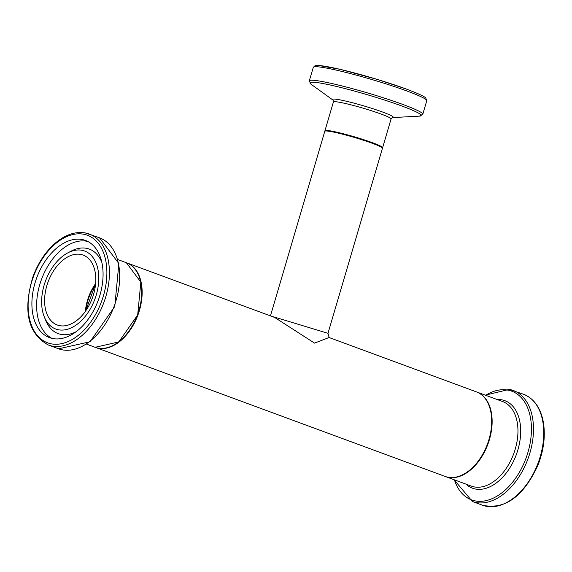 <?xml version="1.0" encoding="UTF-8"?>
<svg xmlns="http://www.w3.org/2000/svg" width="572" height="572" viewBox="0 0 572 572"><rect width="100%" height="100%" fill="white"/><g stroke="black" fill="none" stroke-linecap="round" stroke-linejoin="round"><path stroke-width="0.86" d="M329.043 337.501L476.347 391.849A45.081 28.493 110.3 0 1 487.473 444.008A45.081 28.493 110.3 0 1 445.138 476.433L95.574 347.454A45.081 28.493 110.3 0 1 95.36 347.376M126.569 262.791A45.081 28.493 110.3 0 1 126.784 262.87L274.603 317.41L314.55 343.114L329.072 337.523M126.784 262.87A45.081 28.493 110.3 0 1 137.916 315.029A45.081 28.493 110.3 0 1 95.574 347.454M80.681 254.411A37.266 23.559 -69.7 0 0 47.44 283.755A37.266 23.559 -69.7 0 0 57.293 325.003A37.266 23.559 -69.7 0 0 92.299 298.191A37.266 23.559 -69.7 0 0 83.097 255.076A37.266 23.559 -69.7 0 0 80.681 254.411M82.068 239.504A51.809 32.754 110.3 0 1 85.421 240.433A51.809 32.754 110.3 0 1 98.212 300.379A51.809 32.754 110.3 0 1 49.549 337.644A51.809 32.754 110.3 0 1 35.85 280.294A51.809 32.754 110.3 0 1 82.068 239.504M81.903 250.264A41.599 26.298 -69.7 0 0 67.925 252.81A41.599 26.298 -69.7 0 0 44.287 316.874A41.599 26.298 -69.7 0 0 90.519 308.544A41.599 26.298 -69.7 0 0 81.903 250.264M328.013 333.219L382.446 148.277A30.051 2.467 -163.6 0 0 354.311 137.423A30.051 2.467 -163.6 0 0 324.782 131.303L270.456 315.88M327.985 333.312L270.47 315.887M85.857 310.689A37.266 23.559 110.3 0 1 95.517 284.513M95.603 283.605A37.266 23.559 -69.7 0 0 85.335 311.433M126.348 262.712A45.081 28.493 110.3 0 1 137.48 314.865A45.081 28.493 110.3 0 1 95.138 347.297L118.783 341.934L137.688 314.943L140.848 282.139L126.348 262.712L117.832 259.566M83.619 234.22A57.343 36.243 110.3 0 1 90.526 322.322A57.343 36.243 110.3 0 1 28.314 310.582A57.343 36.243 110.3 0 1 83.619 234.22M48.327 345.009L58.594 348.798A59.145 37.387 110.3 0 0 114.143 306.256A59.145 37.387 110.3 0 0 99.542 237.823L85.271 232.933C75.676 231.331 66.009 234.456 56.27 242.306C46.089 250.843 38.31 262.348 32.926 276.827C22.716 310.882 27.849 333.612 48.327 345.009A59.145 37.387 -69.7 0 0 103.875 302.466A59.145 37.387 -69.7 0 0 89.275 234.034A59.145 37.387 -69.7 0 0 85.442 232.976M101.816 262.326A45.031 28.464 -69.7 0 0 86.429 248.298A45.031 28.464 -69.7 0 0 71.3 251.051L67.925 252.81M44.287 316.874L45.71 320.406A45.031 28.464 -69.7 0 0 76.24 331.653M87.73 241.448A51.809 32.754 -69.7 0 0 86.787 241.248A51.809 32.754 -69.7 0 0 41.22 280.158A51.809 32.754 -69.7 0 0 51.966 338.374M445.574 476.598A45.081 28.493 -69.7 0 0 487.909 444.165A45.081 28.493 -69.7 0 0 476.783 392.013A45.081 28.493 -69.7 0 0 476.562 391.934L502.602 401.537A45.081 28.493 110.3 0 1 513.727 453.696A45.081 28.493 110.3 0 1 471.385 486.121L445.352 476.512M482.654 505.269C504.947 509.952 523.359 496.653 537.894 465.365C543.729 450.443 545.559 436.15 543.4 422.479C540.733 407.972 534.126 398.577 523.602 394.294A59.145 37.387 110.3 0 1 538.202 462.727A59.145 37.387 110.3 0 1 482.654 505.269L472.386 501.48A59.145 37.387 -69.7 0 0 527.935 458.937A59.145 37.387 -69.7 0 0 513.327 390.504A59.145 37.387 -69.7 0 0 509.502 389.446M485.628 395.273A57.958 36.637 110.3 0 1 507.936 390.125A57.958 36.637 110.3 0 1 518.918 473.08A57.958 36.637 110.3 0 1 454.418 479.858M465.887 484.091A46.661 29.494 -69.7 0 0 514.972 458.008A46.661 29.494 -69.7 0 0 501.766 399.821A46.661 29.494 -69.7 0 0 497.097 399.506M382.403 148.048L382.611 147.698A30.051 2.467 -163.6 0 0 372.608 142.764A30.051 2.467 -163.6 0 0 342.085 133.448A30.051 2.467 -163.6 0 0 324.953 130.731L324.939 131.138M333.147 100.193L333.404 102.009A30.051 2.467 16.4 0 1 350.536 104.726A30.051 2.467 16.4 0 1 381.059 114.042A30.051 2.467 16.4 0 1 391.069 118.976L382.611 147.698M406.442 89.103A57.343 4.705 -163.6 0 0 345.538 70.656A57.343 4.705 -163.6 0 0 315.694 66.709M426.755 100.751L425.747 97.976C425.261 97.505 424.288 95.853 406.563 89.132L377.549 79.501L340.197 69.362L318.597 65.473L315.065 65.701L313.284 67.353A59.145 4.855 16.4 0 1 346.997 72.694A59.145 4.855 16.4 0 1 407.064 91.041A59.145 4.855 16.4 0 1 426.755 100.751L422.779 114.25A59.145 4.855 -163.6 0 0 403.088 104.54A59.145 4.855 -163.6 0 0 343.021 86.2A59.145 4.855 -163.6 0 0 309.309 80.852L311.104 84.27A57.958 4.755 16.4 0 1 337.366 86.658A57.958 4.755 16.4 0 1 401.873 106.02A57.958 4.755 16.4 0 1 419.419 116.145L422.779 114.25M419.419 116.145L392.385 117.589A31.632 2.595 -163.6 0 0 382.689 112.069A31.632 2.595 -163.6 0 0 347.704 101.559A31.632 2.595 -163.6 0 0 333.047 100.121L311.104 84.27M95.567 284.005L85.571 311.104M86.622 344.151L95.138 347.297M99.542 237.823L118.869 263.578L114.765 306.485L90.019 341.77L58.594 348.798M523.602 394.294L509.323 389.396L485.299 395.152M472.386 501.48L454.089 479.736M333.404 102.009L324.953 130.731M313.284 67.353L309.309 80.852M392.263 117.596L391.069 118.976M327.978 333.333L329.15 337.58"/></g></svg>
